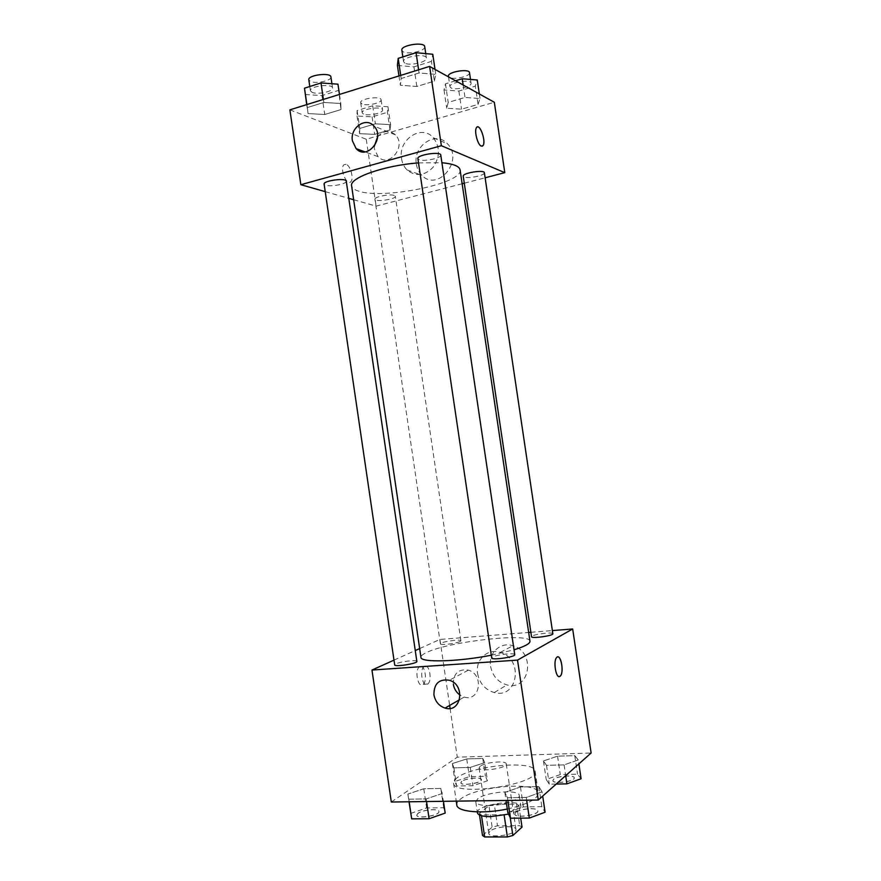 <?xml version="1.0" encoding="UTF-8"?>
<svg xmlns="http://www.w3.org/2000/svg" width="881" height="881" viewBox="0 0 881 881"><rect width="100%" height="100%" fill="white"/><g stroke="black" fill="none" stroke-linecap="round" stroke-linejoin="round"><path stroke-width="0.66" stroke-dasharray="4.41 3.3" d="M480.244 766.206L479.11 767.913C479.033 772.439 507.643 768.21 506.256 763.904C506.344 760.281 485.233 762.164 480.244 766.206M489.847 831.301L488.757 833.338C488.823 838.833 517.455 834.604 515.936 829.329C515.903 824.924 494.737 826.554 489.847 831.301M504.163 815.178L509.581 813.339L518.81 805.366L516.53 804.089L494.307 804.353L497.468 825.805L519.735 825.728L522.026 827.105M482.513 835.496L492.138 827.204L497.468 825.805M504.097 814.76L481.422 814.936L481.533 815.751M479.495 815.013L479.286 813.603L488.966 805.708L492.138 827.204M479.286 813.603L481.422 814.936M494.307 804.353L488.966 805.708M477.403 812.789C475.333 804.793 520.528 798.109 520.869 806.379C520.869 809.11 516.773 811.698 508.557 814.121M488.9 805.575C502.93 805.597 520.528 799.651 519.25 795.466C519.228 789.057 485.64 791.843 477.634 798.847L475.795 801.886C476.489 804.32 480.861 805.542 488.9 805.575M516.53 804.089L519.735 825.728M509.581 813.339L510.22 817.645M518.81 805.366L520.693 818.13M507.291 809.022C527.554 804.342 537.906 798.979 538.324 792.944C537.961 780.951 476.004 786.083 460.499 799.1C457.801 801.159 456.567 803.12 456.799 804.981M457.327 777.615C454.618 779.564 453.374 781.414 453.583 783.154C453.01 797.261 539.723 784.453 535.097 771.117C534.844 759.907 472.943 765.292 457.327 777.615M542.057 791.799L526.265 797.459L507.456 797.734L504.846 792.426L520.462 786.953L538.864 786.601L542.057 791.799L526.265 797.459L507.456 797.734L504.846 792.426L520.462 786.953L538.864 786.601L542.057 791.799L542.696 796.083M578.299 759.951L564.082 764.873L546.495 765.347L543.467 760.953L557.552 756.173L574.786 755.645L578.299 759.951L564.082 764.873L546.495 765.347L543.467 760.953L557.552 756.173L574.786 755.645L578.299 759.951L578.883 763.893M391.307 802.018L457.272 757.186L591.118 753.013M442.295 793.473L426.173 798.924L408.795 799.188L407.87 794.056L423.783 788.77L440.83 788.451L442.295 793.473L426.173 798.924L408.795 799.188L407.87 794.056L423.783 788.77L440.83 788.451L443.44 801.314M484.77 762.638L470.256 767.406L453.902 767.847L452.371 763.563L466.732 758.926L482.777 758.442L484.77 762.638L470.256 767.406L453.902 767.847L452.371 763.563L466.732 758.926L482.777 758.442L484.77 762.638L487.446 780.775L472.954 785.698L456.578 786.017L455.003 781.469L469.353 776.679L485.42 776.304L487.446 780.775M529.966 641.225C530.23 632.349 448.726 641.467 426.613 652.491C422.693 654.308 420.81 655.916 420.953 657.325M491.29 655.222L514.03 649.793M419.664 648.57L439.938 639.441L528.666 632.448M530.88 632.272L552.376 630.587M393.983 660.133L415.259 650.552M552.839 633.758C553.092 631.985 535.813 633.868 532.256 635.983L531.529 636.71M514.746 654.649C514.989 652.612 496.785 654.583 492.622 657.028L491.697 657.964M416.856 661.411C417.087 659.594 400.635 661.499 395.965 663.822L394.688 664.891M459.97 641.577C456.061 643.604 440.093 645.454 440.412 643.857C439.674 642.007 461.082 638.78 460.906 640.773L459.97 641.577M439.938 639.441L449.651 705.439M450.092 708.423L457.272 757.186M490.596 666.399C492.556 676.035 498.007 682.202 506.949 684.911C530.065 691.486 536.133 651.874 512.83 645.74C500.43 641.489 488.195 653.019 490.596 666.399M419.885 666.51L419.246 666.95C414.246 670.904 418.354 689.129 423.144 684.328C427.781 680.738 424.675 663.723 419.885 666.51M424.576 666.19L423.937 666.631C418.971 670.584 423.078 688.854 427.836 684.041C432.439 680.44 429.333 663.404 424.576 666.19M559.303 676.586C555.57 677.357 553.235 660.882 556.594 657.567L557.739 656.907M477.579 673.525C479.572 683.403 485.145 689.746 494.274 692.554C517.863 699.36 524.041 658.757 500.243 652.414C487.589 648.02 475.112 659.803 477.579 673.525M453.341 684.284C453.33 673.469 458.34 668.756 468.362 670.144C484.374 674.505 480.024 702.091 464.188 697.058L460.113 695.175M460.08 169.879C463.659 183.325 383.62 199.767 358.732 191.166C354.382 189.844 352.015 188.094 351.618 185.891M418.508 162.919L441.91 162.732M394.148 195.406C389.721 193.765 374.018 196.892 374.921 199.216C374.91 202.322 396.241 199.271 395.338 196.298L394.148 195.406M440.775 155.067C441.755 158.084 423.915 161.851 419.092 159.659L417.869 158.58M346.255 181.189C347.147 183.865 330.97 187.08 325.728 185.274L324.12 184.118M484.374 172.764C485.266 175.363 468.329 178.92 464.188 177.026L463.241 176.178M325.221 191.64L348.777 198.346M353.655 199.734L376.11 206.132L462.14 183.755M464.287 183.204L485.123 177.786M478.042 104.398L480.013 98.518L465.014 97.461L448.209 102.405L446.722 108.242L461.556 109.178L478.042 104.398L480.013 98.518L465.014 97.461L448.209 102.405L446.722 108.242L461.556 109.178L478.042 104.398L475.322 86.151L477.26 79.984M340.98 109.552L340.804 103.506L323.867 102.449L307.326 107.57L308.042 113.561L324.748 114.497L340.98 109.552L340.804 103.506L323.867 102.449L307.326 107.57L308.042 113.561L324.748 114.497L340.98 109.552L337.963 84.18M289.882 109.85L366.254 139.253L494.318 102.262M434.366 81.129L435.765 74.356L419.059 72.98L401.174 78.519L400.348 85.237L416.834 86.47L434.366 81.129L435.765 74.356L419.059 72.98L401.174 78.519L400.348 85.237L416.834 86.47L434.366 81.129L431.437 61.373L432.791 54.27M390.03 129.914L390.602 124.628L375.372 123.836L359.745 128.428L359.624 133.67L374.678 134.364L390.03 129.914L390.602 124.628L375.372 123.836L359.745 128.428L359.624 133.67L374.678 134.364L390.03 129.914L387.431 112.294L387.97 106.744L372.718 105.797L357.113 110.51L357.025 116.017L372.09 116.854L387.431 112.294M366.254 139.253L376.11 206.132M416.372 164.218C417.065 168.623 418.86 172.302 421.757 175.22C437.483 192.421 464.221 160.551 447.57 143.922C436.073 130.256 412.737 145.761 416.372 164.218M346.035 164.251L343.755 164.868C339.548 169.152 347.092 186.706 350.902 181.651C354.063 178.579 350.374 165.331 346.035 164.251M346.046 164.251L343.755 164.868C339.559 169.141 347.103 186.706 350.913 181.64C354.074 178.579 350.385 165.331 346.046 164.251M482.204 146.213L481.213 146.103C477.601 144.891 473.956 130.63 476.511 127.591L477.337 126.941M401.549 158.646C402.265 163.172 404.093 166.938 407.044 169.934C415.722 176.839 424.378 175.969 433.034 167.335C440.115 156.95 440.214 147.094 433.342 137.755C421.603 123.781 397.838 139.738 401.549 158.646M377.586 136.885C383.433 130.454 389.391 129.782 395.459 134.881C406.945 146.191 388.862 168.59 378.103 156.653L374.469 149.109L374.315 146.18M363.501 114.078L362.19 112.823C361.078 108.914 382.541 105.874 382.596 109.938C383.521 113.032 368.148 116.347 363.501 114.078M387.97 106.744L390.602 124.628M372.718 105.797L375.372 123.836M357.113 110.51L359.745 128.428M357.025 116.017L359.624 133.67M372.09 116.854L374.678 134.364M362.014 103.958L360.692 102.67C359.558 98.65 381.021 95.611 381.099 99.784C382.046 102.967 366.672 106.315 362.014 103.958M455.554 80.777L445.456 83.827L444.013 89.95L458.869 91.051L475.322 86.151M450.962 87.869L449.971 86.723C448.781 82.539 470.983 78.849 471.082 83.221C472.095 86.668 455.213 90.545 450.962 87.869M479.33 93.959L480.013 98.518M463.164 84.994L465.014 97.461M445.456 83.827L448.209 102.405M444.013 89.95L446.722 108.242M458.869 91.051L461.556 109.178M469.518 72.694C470.542 76.24 453.671 80.16 449.409 77.385L448.418 76.207M305.244 94.498L321.972 95.611L338.183 90.534M312.083 92.34L310.42 90.754C309.165 86.173 332.445 83.21 332.544 87.935C333.569 91.47 317.446 94.939 312.083 92.34M339.471 94.432L340.804 103.506M323.415 99.421L323.867 102.449M306.885 104.564L307.326 107.57M306.72 104.608L308.042 113.561M321.972 95.611L324.748 114.497M330.926 76.966C331.972 80.612 315.85 84.102 310.475 81.426L308.813 79.786M397.419 65.425L413.927 66.846L431.437 61.373M404.808 63.091L403.542 61.626C402.188 56.692 426.261 52.948 426.415 58.069C427.538 62.066 409.764 66.174 404.808 63.091M435.027 69.412L435.765 74.356M418.596 69.83L419.059 72.98M400.712 75.392L401.174 78.519M398.972 75.931L400.348 85.237M413.927 66.846L416.834 86.47M424.719 46.671C425.864 50.779 408.101 54.93 403.135 51.748L401.857 50.239M461.798 781.326L460.862 782.713C460.84 786.27 482.436 782.967 481.378 779.575C481.444 776.756 465.675 778.176 461.798 781.326M470.256 767.406L472.954 785.698M453.902 767.847L456.578 786.017M452.371 763.563L455.003 781.469M466.732 758.926L469.353 776.679M482.777 758.442L485.42 776.304M461.809 781.403L460.873 782.802C460.851 786.359 482.447 783.055 481.389 779.663C481.455 776.844 465.686 778.253 461.809 781.403M556.197 784.068L549.281 784.2L546.22 779.509L560.283 774.564L577.54 774.168L581.086 778.76M553.51 779.355L552.861 780.566C552.85 784.365 575.337 781.414 574.236 777.758C574.269 774.619 556.891 775.974 553.51 779.355M564.082 764.873L565.679 775.632M546.495 765.347L549.281 784.2M543.467 760.953L546.22 779.509M557.552 756.173L560.283 774.564M574.786 755.645L577.54 774.168M553.521 779.443L552.883 780.654C552.861 784.453 575.348 781.502 574.247 777.835C574.28 774.707 556.902 776.062 553.521 779.443M410.711 813.405L426.602 807.943L443.672 807.756L445.18 813.097M417.913 813.339L416.735 815.112C416.757 819.264 440.093 815.41 438.914 811.456C438.947 808.229 422.406 809.727 417.913 813.339M426.173 798.924L426.558 801.545M408.795 799.188L409.18 801.776M407.87 794.056L409.004 801.776M423.783 788.77L426.602 807.943M440.83 788.451L443.672 807.756M417.924 813.427L416.746 815.2C416.768 819.352 440.115 815.498 438.925 811.544C438.958 808.317 422.417 809.815 417.924 813.427M507.808 812.546L523.402 806.875L541.837 806.677L545.086 812.216M515.594 812.48L514.768 814.044C514.801 818.515 539.128 815.09 537.873 810.784C537.873 807.161 519.559 808.571 515.594 812.48M526.265 797.459L526.673 800.179M507.456 797.734L507.852 800.433M504.846 792.426L506.024 800.455M520.462 786.953L523.402 806.875M538.864 786.601L541.837 806.677M515.616 812.568L514.779 814.132C514.812 818.614 539.139 815.178 537.884 810.872C537.884 807.249 519.57 808.659 515.616 812.568M515.936 829.329L506.256 763.904M488.757 833.338L479.11 767.913M475.795 801.886L477.271 811.886M519.25 795.466L520.869 806.379M453.583 783.154L456.237 801.137M535.097 771.117L538.324 792.944M423.937 666.631L419.246 666.95M427.836 684.041L423.144 684.328M494.274 692.554L506.949 684.911M500.243 652.414L512.83 645.74M468.362 670.144L449.343 680.242M464.188 697.058L459.585 699.712M460.906 640.773L395.338 196.298M440.412 643.857L374.921 199.216M407.044 169.934L421.757 175.22M433.342 137.755L447.57 143.922M395.459 134.881L373.929 126.038M378.103 156.653L365.02 151.884M360.692 102.67L362.19 112.823M381.099 99.784L382.596 109.938M448.517 76.878L449.971 86.723M470.52 79.444L471.082 83.221M309.793 86.503L310.42 90.754M331.928 83.739L332.544 87.935M402.837 56.902L403.542 61.626M425.754 53.609L426.415 58.069"/><path stroke-width="1.32" d="M520.693 818.13L522.026 827.105L512.863 835.496L507.379 836.95L484.66 836.939L482.513 835.496L479.495 815.013M481.533 815.751L484.66 836.939M504.163 815.178L507.379 836.95M508.557 814.121L490.53 816.676C482.491 816.599 478.108 815.31 477.403 812.789L477.271 811.886M510.22 817.645L512.863 835.496M456.237 801.137L456.799 804.981C456.931 811.93 482.909 814.253 507.291 809.022M552.376 630.587L572.672 628.979L591.118 753.013L538.258 800.025L391.307 802.018L371.969 670.045L393.983 660.133M572.672 628.979L517.532 660.1L538.258 800.025M517.532 660.1L371.969 670.045M433.926 694.823C433.904 683.634 439.035 678.777 449.343 680.242C465.807 684.834 461.358 713.368 445.07 708.082C438.98 705.989 435.269 701.573 433.926 694.823M418.508 162.919C384.402 165.32 349.008 177.907 351.618 185.891L420.953 657.325C420.292 662.721 457.613 661.862 491.29 655.222M514.03 649.793C524.823 646.456 530.142 643.593 529.966 641.225L460.08 169.879C459.353 166.19 453.297 163.811 441.91 162.732M528.666 632.448L530.88 632.272M415.259 650.552L419.664 648.57M531.529 636.71C531.276 638.846 553.697 635.741 552.839 633.758L484.374 172.764C484.44 169.416 462.195 173.017 463.241 176.178L531.529 636.71M491.697 657.964C491.444 660.475 515.715 656.984 514.746 654.649L440.775 155.067C440.808 151.147 416.702 154.847 417.869 158.58L491.697 657.964M394.688 664.891C394.435 667.225 417.77 663.547 416.856 661.411L346.255 181.189C346.321 177.577 323.03 180.66 324.12 184.118L394.688 664.891M449.651 705.439L450.092 708.423M557.739 656.907C561.483 656.169 563.807 672.577 560.437 675.936L559.975 676.344C556.153 679.438 552.894 661.29 556.605 657.567C560.426 652.59 564.424 671.829 560.437 675.936L559.303 676.586M460.113 695.175C456.391 692.521 454.133 688.898 453.341 684.284M485.123 177.786L504.791 172.665L441.359 145.717L300.85 184.702L325.221 191.64M348.777 198.346L353.655 199.734M462.14 183.755L464.287 183.204M504.791 172.665L494.318 102.262L429.609 66.405L441.359 145.717M429.609 66.405L289.882 109.85L300.85 184.702M352.411 140.839C349.867 127.723 365.89 116.534 373.929 126.038C385.724 137.711 367.201 160.981 356.133 148.647L352.411 140.839M481.224 146.103C477.612 144.891 473.967 130.63 476.511 127.58C479.583 122.558 486.389 141.445 483.041 145.574L481.224 146.103M477.337 126.941C480.916 125.454 485.96 142.072 483.03 145.574L482.204 146.213M374.315 146.18L377.586 136.885M479.33 93.959L477.26 79.984L462.239 78.761L455.554 80.777M462.239 78.761L463.164 84.994M448.517 76.878L448.418 76.207C447.207 71.912 469.408 68.2 469.518 72.694L470.52 79.444M339.471 94.432L337.963 84.18L320.992 82.946L304.485 88.199L306.72 104.608M320.992 82.946L323.415 99.421M304.485 88.199L306.885 104.564M309.793 86.503L308.813 79.786C307.535 75.072 330.815 72.121 330.926 76.966L331.928 83.739M435.027 69.412L432.791 54.27L416.063 52.695L398.201 58.377L397.419 65.425L398.972 75.931M416.063 52.695L418.596 69.83M398.201 58.377L400.712 75.392M402.837 56.902L401.857 50.239C400.481 45.151 424.554 41.407 424.719 46.671L425.754 53.609M578.883 763.893L581.086 778.76L566.901 783.859L556.197 784.068M565.679 775.632L566.901 783.859M443.44 801.314L445.18 813.097L429.091 818.735L411.68 818.856L409.004 801.776M426.558 801.545L429.091 818.735M409.18 801.776L411.68 818.856M542.696 796.083L545.086 812.216L529.316 818.075L510.484 818.196L507.808 812.546L506.024 800.455M526.673 800.179L529.316 818.075M507.852 800.433L510.484 818.196M459.585 699.712L445.07 708.082M365.02 151.884L356.133 148.647"/></g></svg>
